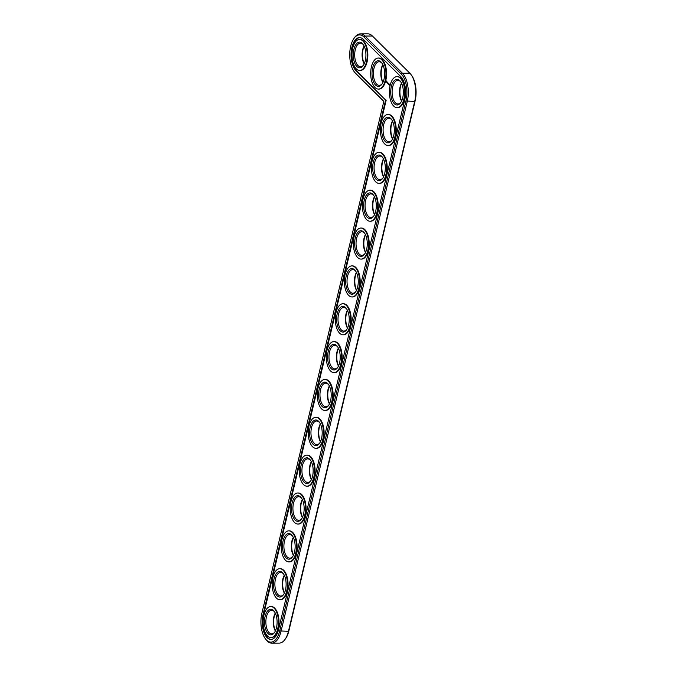 <?xml version="1.0" encoding="UTF-8"?>
<svg xmlns="http://www.w3.org/2000/svg" width="677" height="677" viewBox="0 0 677 677"><rect width="100%" height="100%" fill="white"/><g stroke="black" fill="none" stroke-linecap="round" stroke-linejoin="round"><path stroke-width="1.02" d="M265.282 638.648L265.883 639.477A21.089 10.383 -90.3 0 0 271.773 643.15L279.186 643.116A21.089 10.383 -90.3 0 0 285.042 639.384L285.643 638.546A20.073 9.884 -90.3 0 0 288.876 630.879L415.111 100.975A20.073 9.884 -90.3 0 0 411.718 75.545L411.117 74.707A21.089 10.383 -90.3 0 0 409.839 73.201L372.426 36.008A21.089 10.383 -90.3 0 0 367.814 33.85L360.401 33.884A21.089 10.383 -90.3 0 0 354.536 37.616L353.944 38.454A20.073 9.884 -90.3 0 0 354.105 71.55A20.073 9.884 -90.3 0 0 355.323 72.989L383.834 101.33L261.889 613.218A20.073 9.884 -90.3 0 0 265.282 638.648A20.073 9.884 -90.3 0 0 279.694 630.922L405.938 101.017A20.073 9.884 -90.3 0 0 401.326 74.148L363.913 36.956A20.073 9.884 -90.3 0 0 353.944 38.454M401.579 83.339A12.821 6.313 -90.3 0 0 400.522 86.47A12.821 6.313 -90.3 0 0 401.664 100.949M392.558 121.183A12.821 6.313 -90.3 0 0 391.501 124.314A12.821 6.313 -90.3 0 0 392.643 138.802M383.546 159.036A12.821 6.313 -90.3 0 0 382.488 162.167A12.821 6.313 -90.3 0 0 383.631 176.646M374.525 196.889A12.821 6.313 -90.3 0 0 373.467 200.02A12.821 6.313 -90.3 0 0 374.609 214.499M382.869 64.738A12.821 6.313 -90.3 0 0 381.811 67.869A12.821 6.313 -90.3 0 0 382.954 82.357M365.512 234.741A12.821 6.313 -90.3 0 0 364.454 237.872A12.821 6.313 -90.3 0 0 365.597 252.352M356.491 272.586A12.821 6.313 -90.3 0 0 355.433 275.717A12.821 6.313 -90.3 0 0 356.576 290.196M347.47 310.438A12.821 6.313 -90.3 0 0 346.421 313.569A12.821 6.313 -90.3 0 0 347.563 328.049M364.167 46.146A12.821 6.313 -90.3 0 0 363.109 49.277A12.821 6.313 -90.3 0 0 364.251 63.756M338.458 348.291A12.821 6.313 -90.3 0 0 337.4 351.422A12.821 6.313 -90.3 0 0 338.542 365.902M329.437 386.135A12.821 6.313 -90.3 0 0 328.387 389.267A12.821 6.313 -90.3 0 0 329.53 403.754M320.424 423.988A12.821 6.313 -90.3 0 0 319.366 427.119A12.821 6.313 -90.3 0 0 320.509 441.599M311.403 461.841A12.821 6.313 -90.3 0 0 310.345 464.972A12.821 6.313 -90.3 0 0 311.488 479.451M302.391 499.694A12.821 6.313 -90.3 0 0 301.333 502.825A12.821 6.313 -90.3 0 0 302.475 517.304M293.369 537.538A12.821 6.313 -90.3 0 0 292.312 540.669A12.821 6.313 -90.3 0 0 293.454 555.148M284.357 575.391A12.821 6.313 -90.3 0 0 283.299 578.522A12.821 6.313 -90.3 0 0 284.442 593.001M275.336 613.244A12.821 6.313 -90.3 0 0 274.278 616.375A12.821 6.313 -90.3 0 0 275.421 630.854M285.042 639.384A21.089 10.383 -90.3 0 0 288.444 631.328L414.679 101.423A21.089 10.383 -90.3 0 0 411.117 74.707M401.503 83.178A11.805 5.814 -90.3 0 0 400.09 86.918A11.805 5.814 -90.3 0 0 401.588 101.11M392.482 121.022A11.805 5.814 -90.3 0 0 391.069 124.771A11.805 5.814 -90.3 0 0 392.567 138.963M383.47 158.875A11.805 5.814 -90.3 0 0 382.056 162.615A11.805 5.814 -90.3 0 0 383.554 176.807M374.449 196.728A11.805 5.814 -90.3 0 0 373.035 200.468A11.805 5.814 -90.3 0 0 374.533 214.66M382.793 64.577A11.805 5.814 -90.3 0 0 381.379 68.326A11.805 5.814 -90.3 0 0 382.877 82.518M365.436 234.58A11.805 5.814 -90.3 0 0 364.023 238.321A11.805 5.814 -90.3 0 0 365.521 252.513M356.415 272.425A11.805 5.814 -90.3 0 0 355.002 276.165A11.805 5.814 -90.3 0 0 356.5 290.357M347.394 310.278A11.805 5.814 -90.3 0 0 345.989 314.018A11.805 5.814 -90.3 0 0 347.487 328.21M364.091 45.985A11.805 5.814 -90.3 0 0 362.677 49.726A11.805 5.814 -90.3 0 0 364.175 63.917M338.382 348.13A11.805 5.814 -90.3 0 0 336.968 351.871A11.805 5.814 -90.3 0 0 338.466 366.062M329.36 385.975A11.805 5.814 -90.3 0 0 327.956 389.724A11.805 5.814 -90.3 0 0 329.454 403.915M320.348 423.827A11.805 5.814 -90.3 0 0 318.935 427.568A11.805 5.814 -90.3 0 0 320.433 441.759M311.327 461.68A11.805 5.814 -90.3 0 0 309.914 465.421A11.805 5.814 -90.3 0 0 311.412 479.612M302.314 499.533A11.805 5.814 -90.3 0 0 300.901 503.273A11.805 5.814 -90.3 0 0 302.399 517.465M293.293 537.377A11.805 5.814 -90.3 0 0 291.88 541.118A11.805 5.814 -90.3 0 0 293.378 555.309M284.281 575.23A11.805 5.814 -90.3 0 0 282.868 578.97A11.805 5.814 -90.3 0 0 284.365 593.162M275.26 613.083A11.805 5.814 -90.3 0 0 273.846 616.823A11.805 5.814 -90.3 0 0 275.344 631.015M354.105 71.55L354.706 72.388A21.089 10.383 -90.3 0 0 355.992 73.895L383.791 101.525M271.773 643.15A21.089 10.383 -90.3 0 0 281.023 631.362L407.266 101.457A21.089 10.383 -90.3 0 0 402.426 73.234L365.005 36.05A21.089 10.383 -90.3 0 0 360.401 33.884M400.953 102.269A11.805 5.814 89.7 0 1 397.974 103.97A11.805 5.814 89.7 0 1 392.677 86.952A11.805 5.814 89.7 0 1 397.856 80.351A11.805 5.814 89.7 0 1 400.852 82.019M391.348 86.512A12.821 6.313 89.7 0 1 400.556 81.579A12.821 6.313 89.7 0 1 400.657 102.718A12.821 6.313 89.7 0 1 392.948 101.872A12.821 6.313 89.7 0 1 391.348 86.512M385.611 100.094L263.082 614.411A17.374 8.556 -90.3 0 0 270.876 639.443A17.374 8.556 -90.3 0 0 278.501 629.728L404.736 99.824A17.374 8.556 -90.3 0 0 400.75 76.569L363.337 39.384A17.374 8.556 -90.3 0 0 359.538 37.599A17.374 8.556 -90.3 0 0 351.27 51.063A17.374 8.556 -90.3 0 0 355.907 70.569L385.611 100.094L356.491 70.569A17.374 8.556 -90.3 0 1 351.828 51.35A17.374 8.556 -90.3 0 1 359.825 37.607M390.147 85.319A15.52 7.642 89.7 0 1 396.959 76.645A15.52 7.642 89.7 0 1 404.677 92.131A15.52 7.642 89.7 0 1 397.111 107.685A15.52 7.642 89.7 0 1 390.147 85.319M263.082 614.411L263.675 614.403A17.374 8.556 -90.3 0 0 271.172 639.435M263.675 614.403L386.195 100.094M396.959 76.645L397.543 76.645A15.52 7.642 89.7 0 1 405.261 92.123A15.52 7.642 89.7 0 1 397.695 107.677L397.111 107.685M387.938 114.498L388.53 114.489A15.52 7.642 89.7 0 1 396.248 129.976A15.52 7.642 89.7 0 1 388.674 145.53L388.09 145.53A15.52 7.642 89.7 0 1 381.134 123.172A15.52 7.642 89.7 0 1 387.938 114.498A15.52 7.642 89.7 0 1 395.656 129.976A15.52 7.642 89.7 0 1 388.09 145.53M378.925 152.342L379.509 152.342A15.52 7.642 89.7 0 1 387.227 167.828A15.52 7.642 89.7 0 1 379.662 183.382L379.078 183.382A15.52 7.642 89.7 0 1 372.113 161.024A15.52 7.642 89.7 0 1 378.925 152.342A15.52 7.642 89.7 0 1 386.643 167.828A15.52 7.642 89.7 0 1 379.078 183.382M369.904 190.195L370.497 190.195A15.52 7.642 89.7 0 1 378.206 205.673A15.52 7.642 89.7 0 1 370.641 221.235L370.057 221.235A15.52 7.642 89.7 0 1 363.1 198.869A15.52 7.642 89.7 0 1 369.904 190.195A15.52 7.642 89.7 0 1 377.622 205.681A15.52 7.642 89.7 0 1 370.057 221.235M389.69 85.894L389.766 84.227L389.69 85.894M389.106 84.82L389.072 83.889L389.106 84.82M388.742 84.473L388.776 83.601L388.742 84.473M388.336 84.193L388.31 83.136L388.336 84.193M387.938 83.169L387.98 83.838L387.989 83.169M387.295 83.153L387.718 82.543L387.405 83.153M387.176 83.034L387.371 82.205L387.176 83.034M386.804 82.662L386.999 81.832L386.914 82.662M386.575 81.468L386.635 82.044L386.635 81.468M386.415 81.824L386.525 81.358L386.415 81.824M386.212 81.621L386.22 80.901L386.212 81.621M360.892 228.047L361.476 228.047A15.52 7.642 89.7 0 1 369.193 243.525A15.52 7.642 89.7 0 1 361.628 259.079L361.036 259.088A15.52 7.642 89.7 0 1 354.079 236.722A15.52 7.642 89.7 0 1 360.892 228.047A15.52 7.642 89.7 0 1 368.61 243.525A15.52 7.642 89.7 0 1 361.036 259.088M351.871 265.9L352.455 265.892A15.52 7.642 89.7 0 1 360.172 281.378A15.52 7.642 89.7 0 1 352.607 296.932L352.023 296.932A15.52 7.642 89.7 0 1 345.058 274.574A15.52 7.642 89.7 0 1 351.871 265.9A15.52 7.642 89.7 0 1 359.589 281.378A15.52 7.642 89.7 0 1 352.023 296.932M342.85 303.745L343.442 303.745A15.52 7.642 89.7 0 1 351.16 319.222A15.52 7.642 89.7 0 1 343.594 334.785L343.002 334.785A15.52 7.642 89.7 0 1 336.046 312.427A15.52 7.642 89.7 0 1 342.85 303.745A15.52 7.642 89.7 0 1 350.568 319.231A15.52 7.642 89.7 0 1 343.002 334.785M378.248 58.053L378.841 58.044A15.52 7.642 89.7 0 1 386.559 73.531A15.52 7.642 89.7 0 1 378.985 89.085L378.401 89.085A15.52 7.642 89.7 0 1 371.445 66.727A15.52 7.642 89.7 0 1 378.248 58.053A15.52 7.642 89.7 0 1 385.966 73.531A15.52 7.642 89.7 0 1 378.401 89.085M359.546 39.461L360.13 39.452A15.52 7.642 89.7 0 1 367.848 54.939A15.52 7.642 89.7 0 1 360.282 70.493L359.69 70.493A15.52 7.642 89.7 0 1 352.734 48.135A15.52 7.642 89.7 0 1 359.546 39.461A15.52 7.642 89.7 0 1 367.264 54.939A15.52 7.642 89.7 0 1 359.69 70.493M333.837 341.597L334.421 341.597A15.52 7.642 89.7 0 1 342.139 357.075A15.52 7.642 89.7 0 1 334.573 372.629L333.989 372.638A15.52 7.642 89.7 0 1 327.025 350.271A15.52 7.642 89.7 0 1 333.837 341.597A15.52 7.642 89.7 0 1 341.555 357.084A15.52 7.642 89.7 0 1 333.989 372.638M324.816 379.45L325.409 379.442A15.52 7.642 89.7 0 1 333.126 394.928A15.52 7.642 89.7 0 1 325.561 410.482L324.968 410.482A15.52 7.642 89.7 0 1 318.012 388.124A15.52 7.642 89.7 0 1 324.816 379.45A15.52 7.642 89.7 0 1 332.534 394.928A15.52 7.642 89.7 0 1 324.968 410.482M315.804 417.294L316.387 417.294A15.52 7.642 89.7 0 1 324.105 432.781A15.52 7.642 89.7 0 1 316.54 448.335L315.956 448.335A15.52 7.642 89.7 0 1 308.991 425.977A15.52 7.642 89.7 0 1 315.804 417.294A15.52 7.642 89.7 0 1 323.521 432.781A15.52 7.642 89.7 0 1 315.956 448.335M306.783 455.147L307.375 455.147A15.52 7.642 89.7 0 1 315.093 470.625A15.52 7.642 89.7 0 1 307.519 486.188L306.935 486.188A15.52 7.642 89.7 0 1 299.979 463.821A15.52 7.642 89.7 0 1 306.783 455.147A15.52 7.642 89.7 0 1 314.5 470.633A15.52 7.642 89.7 0 1 306.935 486.188M297.77 493L298.354 493A15.52 7.642 89.7 0 1 306.072 508.478A15.52 7.642 89.7 0 1 298.506 524.032L297.922 524.04A15.52 7.642 89.7 0 1 290.958 501.674A15.52 7.642 89.7 0 1 297.77 493A15.52 7.642 89.7 0 1 305.488 508.478A15.52 7.642 89.7 0 1 297.922 524.04M288.749 530.853L289.341 530.844A15.52 7.642 89.7 0 1 297.059 546.331A15.52 7.642 89.7 0 1 289.485 561.885L288.901 561.885A15.52 7.642 89.7 0 1 281.945 539.527A15.52 7.642 89.7 0 1 288.749 530.853A15.52 7.642 89.7 0 1 296.467 546.331A15.52 7.642 89.7 0 1 288.901 561.885M279.736 568.697L280.32 568.697A15.52 7.642 89.7 0 1 288.038 584.175A15.52 7.642 89.7 0 1 280.473 599.737L279.88 599.737A15.52 7.642 89.7 0 1 272.924 577.379A15.52 7.642 89.7 0 1 279.736 568.697A15.52 7.642 89.7 0 1 287.454 584.183A15.52 7.642 89.7 0 1 279.88 599.737M270.715 606.55L271.299 606.55A15.52 7.642 89.7 0 1 279.017 622.028A15.52 7.642 89.7 0 1 271.452 637.582L270.868 637.59A15.52 7.642 89.7 0 1 263.912 615.224A15.52 7.642 89.7 0 1 270.715 606.55A15.52 7.642 89.7 0 1 278.433 622.028A15.52 7.642 89.7 0 1 270.868 637.59M382.327 124.365A12.821 6.313 89.7 0 1 391.534 119.423A12.821 6.313 89.7 0 1 391.636 140.571A12.821 6.313 89.7 0 1 383.927 139.724A12.821 6.313 89.7 0 1 382.327 124.365M391.932 140.122A11.805 5.814 89.7 0 1 388.953 141.815A11.805 5.814 89.7 0 1 383.656 124.805A11.805 5.814 89.7 0 1 388.835 118.204A11.805 5.814 89.7 0 1 391.839 119.871M373.315 162.209A12.821 6.313 89.7 0 1 382.522 157.276A12.821 6.313 89.7 0 1 382.623 178.415A12.821 6.313 89.7 0 1 374.914 177.569A12.821 6.313 89.7 0 1 373.315 162.209M382.92 177.975A11.805 5.814 89.7 0 1 379.932 179.667A11.805 5.814 89.7 0 1 374.643 162.658A11.805 5.814 89.7 0 1 379.822 156.057A11.805 5.814 89.7 0 1 382.818 157.716M364.294 200.062A12.821 6.313 89.7 0 1 373.501 195.128A12.821 6.313 89.7 0 1 373.602 216.268A12.821 6.313 89.7 0 1 365.893 215.421A12.821 6.313 89.7 0 1 364.294 200.062M373.899 215.819A11.805 5.814 89.7 0 1 370.92 217.52A11.805 5.814 89.7 0 1 365.622 200.502A11.805 5.814 89.7 0 1 370.801 193.901A11.805 5.814 89.7 0 1 373.806 195.568M372.638 67.92A12.821 6.313 89.7 0 1 381.845 62.978A12.821 6.313 89.7 0 1 381.946 84.126A12.821 6.313 89.7 0 1 374.237 83.279A12.821 6.313 89.7 0 1 372.638 67.92M382.243 83.677A11.805 5.814 89.7 0 1 379.264 85.37A11.805 5.814 89.7 0 1 373.966 68.36A11.805 5.814 89.7 0 1 379.145 61.759A11.805 5.814 89.7 0 1 382.15 63.426M355.273 237.915A12.821 6.313 89.7 0 1 364.48 232.981A12.821 6.313 89.7 0 1 364.59 254.12A12.821 6.313 89.7 0 1 356.872 253.274A12.821 6.313 89.7 0 1 355.273 237.915M364.886 253.672A11.805 5.814 89.7 0 1 361.899 255.373A11.805 5.814 89.7 0 1 356.61 238.355A11.805 5.814 89.7 0 1 361.789 231.754A11.805 5.814 89.7 0 1 364.785 233.421M346.26 275.767A12.821 6.313 89.7 0 1 355.467 270.825A12.821 6.313 89.7 0 1 355.569 291.973A12.821 6.313 89.7 0 1 347.86 291.127A12.821 6.313 89.7 0 1 346.26 275.767M355.865 291.525A11.805 5.814 89.7 0 1 352.886 293.217A11.805 5.814 89.7 0 1 347.589 276.208A11.805 5.814 89.7 0 1 352.768 269.607A11.805 5.814 89.7 0 1 355.772 271.274M337.239 313.612A12.821 6.313 89.7 0 1 346.446 308.678A12.821 6.313 89.7 0 1 346.556 329.817A12.821 6.313 89.7 0 1 338.838 328.971A12.821 6.313 89.7 0 1 337.239 313.612M346.852 329.377A11.805 5.814 89.7 0 1 343.865 331.07A11.805 5.814 89.7 0 1 338.576 314.052A11.805 5.814 89.7 0 1 343.755 307.451A11.805 5.814 89.7 0 1 346.751 309.118M353.927 49.319A12.821 6.313 89.7 0 1 363.143 44.386A12.821 6.313 89.7 0 1 363.244 65.525A12.821 6.313 89.7 0 1 355.527 64.679A12.821 6.313 89.7 0 1 353.927 49.319M363.541 65.085A11.805 5.814 89.7 0 1 360.553 66.778A11.805 5.814 89.7 0 1 355.264 49.768A11.805 5.814 89.7 0 1 360.443 43.167A11.805 5.814 89.7 0 1 363.439 44.834M328.227 351.465A12.821 6.313 89.7 0 1 337.434 346.531A12.821 6.313 89.7 0 1 337.535 367.67A12.821 6.313 89.7 0 1 329.826 366.824A12.821 6.313 89.7 0 1 328.227 351.465M337.831 367.222A11.805 5.814 89.7 0 1 334.853 368.923A11.805 5.814 89.7 0 1 329.555 351.905A11.805 5.814 89.7 0 1 334.734 345.304A11.805 5.814 89.7 0 1 337.73 346.971M319.205 389.317A12.821 6.313 89.7 0 1 328.413 384.375A12.821 6.313 89.7 0 1 328.514 405.523A12.821 6.313 89.7 0 1 320.805 404.677A12.821 6.313 89.7 0 1 319.205 389.317M328.819 405.074A11.805 5.814 89.7 0 1 325.832 406.767A11.805 5.814 89.7 0 1 320.534 389.757A11.805 5.814 89.7 0 1 325.722 383.157A11.805 5.814 89.7 0 1 328.717 384.824M310.193 427.162A12.821 6.313 89.7 0 1 319.4 422.228A12.821 6.313 89.7 0 1 319.502 443.367A12.821 6.313 89.7 0 1 311.792 442.521A12.821 6.313 89.7 0 1 310.193 427.162M319.798 442.927A11.805 5.814 89.7 0 1 316.819 444.62A11.805 5.814 89.7 0 1 311.522 427.61A11.805 5.814 89.7 0 1 316.701 421.001A11.805 5.814 89.7 0 1 319.696 422.668M301.172 465.014A12.821 6.313 89.7 0 1 310.379 460.081A12.821 6.313 89.7 0 1 310.481 481.22A12.821 6.313 89.7 0 1 302.771 480.374A12.821 6.313 89.7 0 1 301.172 465.014M310.777 480.772A11.805 5.814 89.7 0 1 307.798 482.473A11.805 5.814 89.7 0 1 302.501 465.454A11.805 5.814 89.7 0 1 307.688 458.854A11.805 5.814 89.7 0 1 310.684 460.521M292.159 502.867A12.821 6.313 89.7 0 1 301.367 497.933A12.821 6.313 89.7 0 1 301.468 519.073A12.821 6.313 89.7 0 1 293.759 518.227A12.821 6.313 89.7 0 1 292.159 502.867M301.764 518.624A11.805 5.814 89.7 0 1 298.785 520.325A11.805 5.814 89.7 0 1 293.488 503.307A11.805 5.814 89.7 0 1 298.667 496.706A11.805 5.814 89.7 0 1 301.663 498.374M283.138 540.711A12.821 6.313 89.7 0 1 292.346 535.778A12.821 6.313 89.7 0 1 292.447 556.926A12.821 6.313 89.7 0 1 284.738 556.071A12.821 6.313 89.7 0 1 283.138 540.711M292.743 556.477A11.805 5.814 89.7 0 1 289.764 558.17A11.805 5.814 89.7 0 1 284.467 541.16A11.805 5.814 89.7 0 1 289.646 534.559A11.805 5.814 89.7 0 1 292.65 536.226M274.126 578.564A12.821 6.313 89.7 0 1 283.333 573.631A12.821 6.313 89.7 0 1 283.435 594.77A12.821 6.313 89.7 0 1 275.717 593.924A12.821 6.313 89.7 0 1 274.126 578.564M283.731 594.33A11.805 5.814 89.7 0 1 280.743 596.022A11.805 5.814 89.7 0 1 275.454 579.004A11.805 5.814 89.7 0 1 280.633 572.403A11.805 5.814 89.7 0 1 283.629 574.071M265.105 616.417A12.821 6.313 89.7 0 1 274.312 611.483A12.821 6.313 89.7 0 1 274.413 632.623A12.821 6.313 89.7 0 1 266.704 631.776A12.821 6.313 89.7 0 1 265.105 616.417M274.71 632.174A11.805 5.814 89.7 0 1 271.731 633.875A11.805 5.814 89.7 0 1 266.433 616.857A11.805 5.814 89.7 0 1 271.612 610.256A11.805 5.814 89.7 0 1 274.617 611.923M389.554 85.81L389.563 85.294M389.377 85.116L389.588 84.456M390.037 84.82L389.639 85.429L389.74 84.642M389.715 85.471L390.07 84.963M279.694 630.922L288.444 631.328L288.876 630.879M405.938 101.017L414.679 101.423L415.111 100.975M372.426 36.008L365.005 36.05L363.913 36.956M409.839 73.201L402.426 73.234L401.326 74.148M355.992 73.895L355.323 72.989M355.907 70.569L356.491 70.569"/></g></svg>
